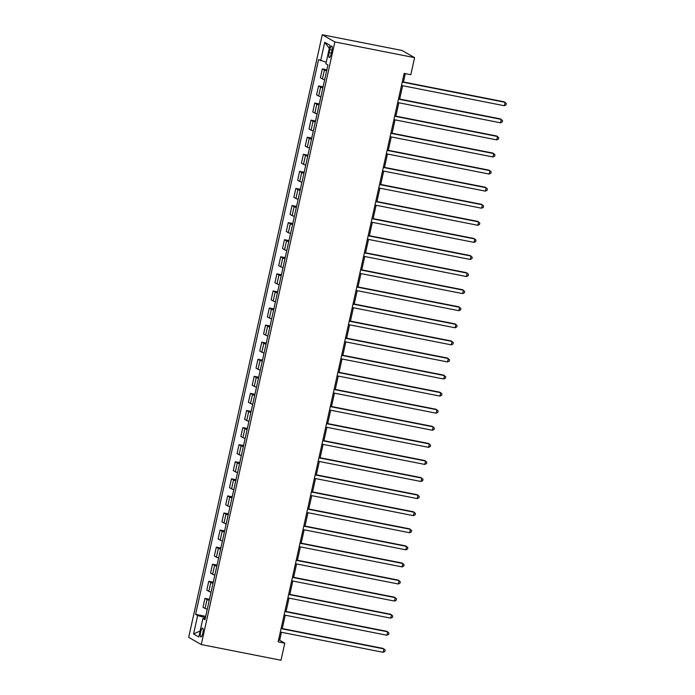<?xml version="1.0" encoding="UTF-8"?>
<svg xmlns="http://www.w3.org/2000/svg" width="695" height="695" viewBox="0 0 695 695"><rect width="100%" height="100%" fill="white"/><g stroke="black" fill="none" stroke-linecap="round" stroke-linejoin="round"><path stroke-width="1.04" d="M202.836 633.128A4.491 1.19 -78.9 0 0 202.619 628.098A4.491 1.19 -78.9 0 0 200.664 631.885A4.491 1.19 -78.9 0 0 200.881 636.915A4.491 1.19 -78.9 0 0 202.836 633.128M322.272 34.75L188.675 637.358L201.263 644.543L334.86 41.943L322.272 34.75L401.997 50.457L414.594 57.642L334.86 41.943M414.594 57.642L410.806 74.73L404.16 73.418L278.139 641.859L284.785 643.17L279.677 640.251L281.449 632.285M329.778 49.658L329.109 52.664A4.352 1.155 -78.9 0 0 329.326 57.537A4.352 1.155 -78.9 0 0 331.22 53.871L331.889 50.865A4.352 1.155 -78.9 0 0 331.671 45.992A4.352 1.155 -78.9 0 0 329.778 49.658L332.036 50.101M326.207 62.281L318.579 59.588L195.59 614.363L205.694 616.352M320.638 60.76L324.73 42.317L329.977 45.305L325.886 63.758L327.944 64.93L204.947 619.714L202.888 618.533L198.805 636.985L193.558 633.988L197.649 615.544L195.59 614.363M284.785 643.17L280.997 660.25L201.263 644.543M282.274 628.558L285.237 615.197M286.062 611.478L289.024 598.117M289.841 594.399L292.804 581.037M293.629 577.319L296.591 563.958M297.417 560.24L300.379 546.878M301.204 543.16L304.167 529.798M304.992 526.08L307.954 512.719M308.78 508.992L311.742 495.639M312.568 491.912L315.53 478.551M316.355 474.833L319.318 461.471M320.143 457.753L323.097 444.392M323.922 440.673L326.885 427.312M327.71 423.594L330.672 410.232M331.498 406.514L334.46 393.153M335.285 389.435L338.248 376.073M339.073 372.346L342.036 358.994M342.861 355.267L345.823 341.914M346.649 338.187L349.611 324.826M350.436 321.107L353.39 307.746M354.215 304.028L357.178 290.666M358.003 286.948L360.966 273.587M361.791 269.868L364.753 256.507M365.579 252.789L368.541 239.428M369.366 235.709L372.329 222.348M373.154 218.621L376.117 205.268M376.942 201.541L379.904 188.189M380.73 184.462L383.683 171.1M384.509 167.382L387.471 154.021M388.296 150.302L391.259 136.941M392.084 133.223L395.047 119.861M395.872 116.143L398.834 102.782M399.66 99.064L402.622 85.702M403.447 81.975L405.298 73.644M205.425 617.577L204.33 617.369L204.052 618.611M278.547 640.034L279.677 640.251M326.633 70.838A5.621 0.478 -167.5 0 1 324.409 70.056L322.35 68.883L326.867 69.778M207.275 609.22A5.621 0.478 -167.5 0 1 205.051 608.438L202.992 607.265L204.956 598.386L209.482 599.272M211.063 592.14A5.621 0.478 -167.5 0 1 208.839 591.358L206.78 590.185L208.743 581.307L213.269 582.193M214.851 575.052A5.621 0.478 -167.5 0 1 212.627 574.279L210.568 573.106L212.531 564.218L217.057 565.113M218.638 557.972A5.621 0.478 -167.5 0 1 216.406 557.199L214.347 556.026L216.319 547.139L220.845 548.034M222.426 540.892A5.621 0.478 -167.5 0 1 220.193 540.119L218.134 538.946L220.107 530.059L224.624 530.954M226.214 523.813A5.621 0.478 -167.5 0 1 223.981 523.04L221.922 521.867L223.894 512.98L228.412 513.874M230.002 506.733A5.621 0.478 -167.5 0 1 227.769 505.96L225.71 504.779L227.682 495.9L232.199 496.795M233.781 489.654A5.621 0.478 -167.5 0 1 231.557 488.88L229.498 487.699L231.47 478.82L235.987 479.706M237.568 472.574A5.621 0.478 -167.5 0 1 235.344 471.801L233.285 470.619L235.258 461.741L239.775 462.627M241.356 455.494A5.621 0.478 -167.5 0 1 239.132 454.712L237.073 453.54L239.037 444.661L243.563 445.547M245.144 438.415A5.621 0.478 -167.5 0 1 242.92 437.633L240.861 436.46L242.824 427.581L247.351 428.467M248.932 421.326A5.621 0.478 -167.5 0 1 246.699 420.553L244.64 419.38L246.612 410.493L251.138 411.388M252.719 404.247A5.621 0.478 -167.5 0 1 250.487 403.474L248.428 402.301L250.4 393.413L254.926 394.308M256.507 387.167A5.621 0.478 -167.5 0 1 254.274 386.394L252.215 385.221L254.188 376.334L258.705 377.229M260.295 370.088A5.621 0.478 -167.5 0 1 258.062 369.314L256.003 368.133L257.975 359.254L262.493 360.149M264.074 353.008A5.621 0.478 -167.5 0 1 261.85 352.235L259.791 351.053L261.763 342.175L266.281 343.061M267.862 335.928A5.621 0.478 -167.5 0 1 265.638 335.155L263.579 333.974L265.551 325.095L270.068 325.981M271.649 318.849A5.621 0.478 -167.5 0 1 269.425 318.067L267.366 316.894L269.33 308.015L273.856 308.901M275.437 301.769A5.621 0.478 -167.5 0 1 273.213 300.987L271.154 299.814L273.118 290.936L277.644 291.822M279.225 284.689A5.621 0.478 -167.5 0 1 277.001 283.908L274.933 282.735L276.905 273.847L281.432 274.742M283.013 267.601A5.621 0.478 -167.5 0 1 280.78 266.828L278.721 265.655L280.693 256.768L285.219 257.663M286.8 250.521A5.621 0.478 -167.5 0 1 284.568 249.748L282.509 248.575L284.481 239.688L288.998 240.583M290.588 233.442A5.621 0.478 -167.5 0 1 288.356 232.669L286.297 231.496L288.269 222.609L292.786 223.503M294.367 216.362A5.621 0.478 -167.5 0 1 292.143 215.589L290.084 214.408L292.056 205.529L296.574 206.424M298.155 199.283A5.621 0.478 -167.5 0 1 295.931 198.509L293.872 197.328L295.844 188.449L300.362 189.335M301.943 182.203A5.621 0.478 -167.5 0 1 299.719 181.43L297.66 180.248L299.623 171.37L304.149 172.256M305.731 165.123A5.621 0.478 -167.5 0 1 303.507 164.341L301.448 163.169L303.411 154.29L307.937 155.176M309.518 148.044A5.621 0.478 -167.5 0 1 307.294 147.262L305.235 146.089L307.199 137.21L311.725 138.097M313.306 130.955A5.621 0.478 -167.5 0 1 311.073 130.182L309.014 129.009L310.986 120.122L315.513 121.017M317.094 113.876A5.621 0.478 -167.5 0 1 314.861 113.103L312.802 111.93L314.774 103.042L319.292 103.937M320.882 96.796A5.621 0.478 -167.5 0 1 318.649 96.023L316.59 94.85L318.562 85.963L323.079 86.858M324.661 79.717A5.621 0.478 -167.5 0 1 322.437 78.943L320.378 77.762L322.35 68.883M322.845 87.918A5.621 0.478 -167.5 0 1 320.621 87.144L318.562 85.963M319.057 104.997A5.621 0.478 -167.5 0 1 316.833 104.224L314.774 103.042M315.269 122.077A5.621 0.478 -167.5 0 1 313.045 121.304L310.986 120.122M311.49 139.156A5.621 0.478 -167.5 0 1 309.258 138.383L307.199 137.21M307.703 156.236A5.621 0.478 -167.5 0 1 305.47 155.463L303.411 154.29M303.915 173.316A5.621 0.478 -167.5 0 1 301.682 172.542L299.623 171.37M300.127 190.404A5.621 0.478 -167.5 0 1 297.903 189.622L295.844 188.449M296.339 207.484A5.621 0.478 -167.5 0 1 294.115 206.702L292.056 205.529M292.552 224.563A5.621 0.478 -167.5 0 1 290.328 223.79L288.269 222.609M288.764 241.643A5.621 0.478 -167.5 0 1 286.54 240.87L284.481 239.688M284.976 258.722A5.621 0.478 -167.5 0 1 282.752 257.949L280.693 256.768M281.197 275.802A5.621 0.478 -167.5 0 1 278.964 275.029L276.905 273.847M277.409 292.882A5.621 0.478 -167.5 0 1 275.177 292.108L273.118 290.936M273.621 309.961A5.621 0.478 -167.5 0 1 271.389 309.188L269.33 308.015M269.834 327.041A5.621 0.478 -167.5 0 1 267.61 326.268L265.551 325.095M266.046 344.129A5.621 0.478 -167.5 0 1 263.822 343.347L261.763 342.175M262.258 361.209A5.621 0.478 -167.5 0 1 260.034 360.427L257.975 359.254M258.471 378.288A5.621 0.478 -167.5 0 1 256.246 377.515L254.188 376.334M254.683 395.368A5.621 0.478 -167.5 0 1 252.459 394.595L250.4 393.413M250.904 412.448A5.621 0.478 -167.5 0 1 248.671 411.675L246.612 410.493M247.116 429.527A5.621 0.478 -167.5 0 1 244.883 428.754L242.824 427.581M243.328 446.607A5.621 0.478 -167.5 0 1 241.095 445.834L239.037 444.661M239.54 463.687A5.621 0.478 -167.5 0 1 237.316 462.913L235.258 461.741M235.753 480.775A5.621 0.478 -167.5 0 1 233.529 479.993L231.47 478.82M231.965 497.855A5.621 0.478 -167.5 0 1 229.741 497.073L227.682 495.9M228.177 514.934A5.621 0.478 -167.5 0 1 225.953 514.152L223.894 512.98M224.389 532.014A5.621 0.478 -167.5 0 1 222.165 531.241L220.107 530.059M220.61 549.093A5.621 0.478 -167.5 0 1 218.378 548.32L216.319 547.139M216.823 566.173A5.621 0.478 -167.5 0 1 214.59 565.4L212.531 564.218M213.035 583.253A5.621 0.478 -167.5 0 1 210.802 582.48L208.743 581.307M209.247 600.332A5.621 0.478 -167.5 0 1 207.014 599.559L204.956 598.386M197.649 615.544L204.33 617.369M205.181 618.689L202.888 618.533M329.291 48.398L324.73 42.317M193.558 633.988L200.143 630.956M402.249 82.062L505.083 102.313L504.327 105.736L401.484 85.476M402.309 81.758L504.231 101.826L506.325 103.538L506.021 104.902L504.327 105.736M398.461 99.142L501.295 119.392L500.539 122.815L397.705 102.556M398.522 98.838L500.443 118.906L502.537 120.617L502.233 121.981L500.539 122.815M394.673 116.221L497.507 136.481L496.751 139.895L393.917 119.636M394.743 115.917L496.656 135.994L498.749 137.697L498.454 139.061L496.751 139.895M390.885 133.301L493.719 153.56L492.964 156.974L390.13 136.715M390.955 132.997L492.868 153.074L494.97 154.776L494.666 156.14L492.964 156.974M387.098 150.381L489.932 170.64L489.176 174.054L386.342 153.803M387.167 150.077L489.08 170.153L491.183 171.856L490.878 173.22L489.176 174.054M383.31 167.46L486.144 187.72L485.388 191.134L382.554 170.883M383.379 167.156L485.301 187.233L487.395 188.936L487.091 190.308L485.388 191.134M379.522 184.549L482.365 204.799L481.6 208.213L378.766 187.963M379.592 184.236L481.513 204.313L483.607 206.015L483.303 207.388L481.6 208.213M375.734 201.628L478.577 221.879L477.821 225.293L374.979 205.042M375.804 201.324L477.726 221.392L479.819 223.095L479.515 224.468L477.821 225.293M371.955 218.708L474.789 238.958L474.033 242.373L371.191 222.122M372.016 218.404L473.938 238.472L476.032 240.183L475.728 241.547L474.033 242.373M368.168 235.787L471.001 256.038L470.246 259.461L367.403 239.202M368.228 235.483L470.15 255.552L472.244 257.263L471.94 258.627L470.246 259.461M364.38 252.867L467.214 273.118L466.458 276.541L363.624 256.281M364.449 252.563L466.362 272.64L468.456 274.343L468.161 275.707L466.458 276.541M360.592 269.947L463.426 290.206L462.67 293.62L359.836 273.361M360.662 269.643L462.575 289.719L464.668 291.422L464.373 292.786L462.67 293.62M356.804 287.026L459.638 307.286L458.882 310.7L356.048 290.449M356.874 286.722L458.787 306.799L460.889 308.502L460.585 309.866L458.882 310.7M353.017 304.106L455.851 324.365L455.095 327.779L352.261 307.529M353.086 303.802L454.999 323.879L457.101 325.581L456.797 326.945L455.095 327.779M349.229 321.194L452.071 341.445L451.307 344.859L348.473 324.608M349.298 320.882L451.22 340.958L453.314 342.661L453.01 344.034L451.307 344.859M345.441 338.274L448.284 358.524L447.519 361.939L344.685 341.688M345.511 337.97L447.432 358.038L449.526 359.741L449.222 361.113L447.519 361.939M341.662 355.354L444.496 375.604L443.74 379.018L340.897 358.768M341.723 355.049L443.645 375.118L445.738 376.82L445.434 378.193L443.74 379.018M337.874 372.433L440.708 392.684L439.952 396.098L337.11 375.847M337.935 372.129L439.857 392.197L441.951 393.909L441.646 395.273L439.952 396.098M334.087 389.513L436.92 409.763L436.165 413.186L333.331 392.927M334.156 389.209L436.069 409.277L438.163 410.988L437.859 412.352L436.165 413.186M330.299 406.592L433.133 426.843L432.377 430.266L329.543 410.007M330.368 406.288L432.281 426.365L434.375 428.068L434.08 429.432L432.377 430.266M326.511 423.672L429.345 443.931L428.589 447.345L325.755 427.086M326.581 423.368L428.494 443.445L430.596 445.147L430.292 446.511L428.589 447.345M322.723 440.752L425.557 461.011L424.801 464.425L321.967 444.174M322.793 440.448L424.706 460.524L426.808 462.227L426.504 463.591L424.801 464.425M318.935 457.831L421.778 478.091L421.014 481.505L318.18 461.254M319.005 457.527L420.927 477.604L423.02 479.307L422.716 480.671L421.014 481.505M315.148 474.92L417.99 495.17L417.226 498.584L314.392 478.334M315.217 474.607L417.139 494.684L419.233 496.386L418.929 497.759L417.226 498.584M311.36 491.999L414.203 512.25L413.447 515.664L310.604 495.413M311.43 491.695L413.351 511.763L415.445 513.466L415.141 514.839L413.447 515.664M307.581 509.079L410.415 529.329L409.659 532.744L306.816 512.493M307.642 508.775L409.564 528.843L411.657 530.554L411.353 531.918L409.659 532.744M303.793 526.158L406.627 546.409L405.871 549.832L303.037 529.573M303.863 525.854L405.776 545.923L407.869 547.634L407.565 548.998L405.871 549.832M300.005 543.238L402.839 563.489L402.084 566.911L299.25 546.652M300.075 542.934L401.988 563.002L404.082 564.714L403.786 566.077L402.084 566.911M296.218 560.318L399.052 580.577L398.296 583.991L295.462 563.732M296.287 560.014L398.2 580.09L400.303 581.793L399.999 583.157L398.296 583.991M292.43 577.397L395.264 597.657L394.508 601.071L291.674 580.812M292.499 577.093L394.413 597.17L396.515 598.873L396.211 600.237L394.508 601.071M288.642 594.477L391.485 614.736L390.72 618.15L287.886 597.9M288.712 594.173L390.633 614.25L392.727 615.952L392.423 617.316L390.72 618.15M284.854 611.557L387.697 631.816L386.933 635.23L284.099 614.979M284.924 611.253L386.846 631.329L388.939 633.032L388.635 634.405L386.933 635.23M281.067 628.645L383.909 648.895L383.154 652.31L280.311 632.059M281.136 628.332L383.058 648.409L385.152 650.112L384.848 651.484L383.154 652.31M322.437 78.943L324.409 70.056M318.649 96.023L320.621 87.144M314.861 113.103L316.833 104.224M311.073 130.182L313.045 121.304M307.294 147.262L309.258 138.383M303.507 164.341L305.47 155.463M299.719 181.43L301.682 172.542M295.931 198.509L297.903 189.622M292.143 215.589L294.115 206.702M288.356 232.669L290.328 223.79M284.568 249.748L286.54 240.87M280.78 266.828L282.752 257.949M277.001 283.908L278.964 275.029M273.213 300.987L275.177 292.108M269.425 318.067L271.389 309.188M265.638 335.155L267.61 326.268M261.85 352.235L263.822 343.347M258.062 369.314L260.034 360.427M254.274 386.394L256.246 377.515M250.487 403.474L252.459 394.595M246.699 420.553L248.671 411.675M242.92 437.633L244.883 428.754M239.132 454.712L241.095 445.834M235.344 471.801L237.316 462.913M231.557 488.88L233.529 479.993M227.769 505.96L229.741 497.073M223.981 523.04L225.953 514.152M220.193 540.119L222.165 531.241M216.406 557.199L218.378 548.32M212.627 574.279L214.59 565.4M208.839 591.358L210.802 582.48M205.051 608.438L207.014 599.559M331.385 53.115L329.109 52.664"/></g></svg>
